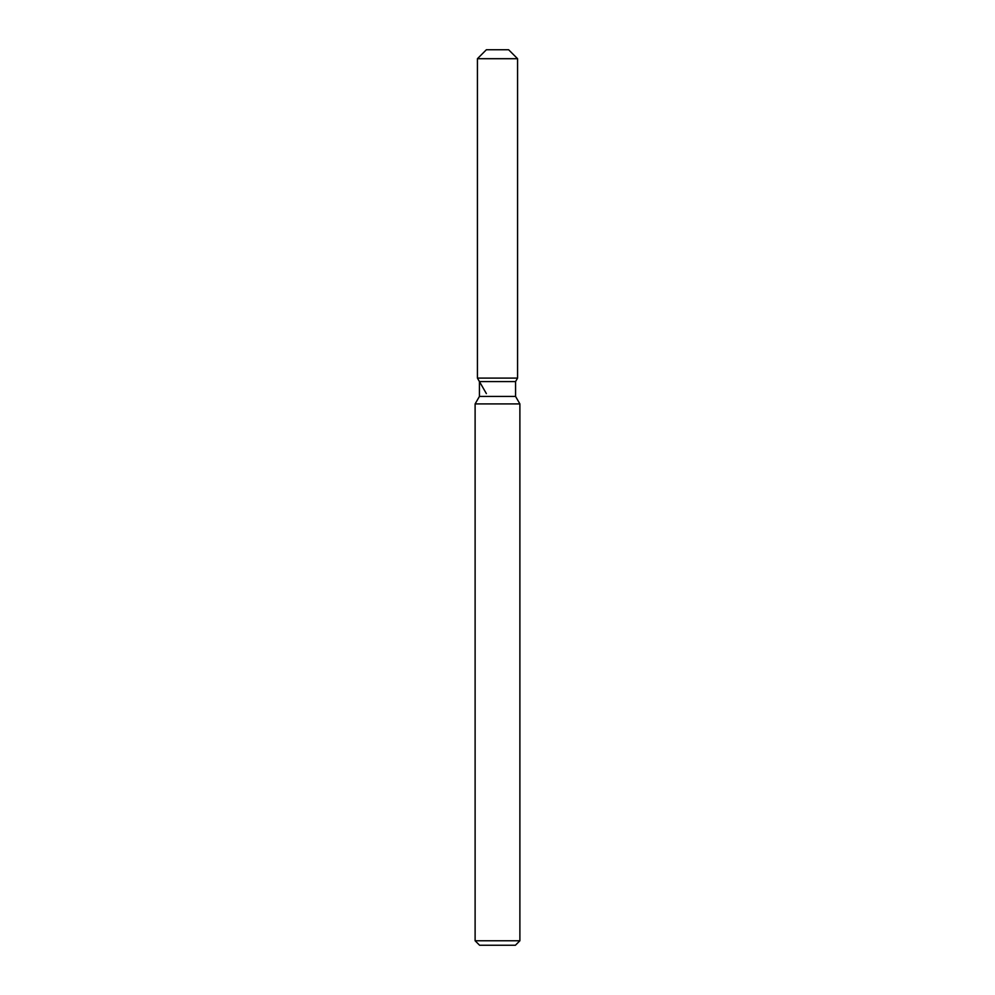 <?xml version="1.0" encoding="UTF-8"?>
<svg xmlns="http://www.w3.org/2000/svg" width="995" height="995" viewBox="0 0 995 995"><rect width="100%" height="100%" fill="white"/><g stroke="black" fill="none" stroke-linecap="round" stroke-linejoin="round"><path stroke-width="1.49" d="M508.619 49.75L486.381 49.75L508.619 49.75L517.574 58.705L517.574 378.1L497.5 378.1L517.574 378.1L515.572 381.582L515.572 396.433L519.887 403.92L519.887 940.772L475.112 940.772L479.59 945.25L515.41 945.25L519.887 940.772M515.572 396.433L479.428 396.433L479.428 381.582L515.572 381.582L517.574 378.1M479.428 396.433L475.112 403.92L519.887 403.92M486.381 49.75L477.426 58.705L477.426 378.1L497.5 378.1L477.426 378.1L479.428 381.582M477.426 58.705L517.574 58.705M475.112 403.92L475.112 940.772M486.381 393.61L477.426 378.1"/></g></svg>
